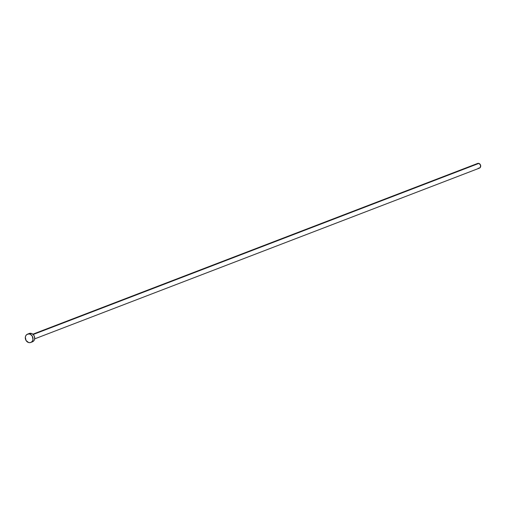 <?xml version="1.0" encoding="UTF-8"?>
<svg xmlns="http://www.w3.org/2000/svg" width="506" height="506" viewBox="0 0 506 506"><rect width="100%" height="100%" fill="white"/><g stroke="black" fill="none" stroke-linecap="round" stroke-linejoin="round"><path stroke-width="0.76" d="M34.642 338.887L479.429 168.131A2.511 2.119 -111 0 0 480.681 165.728A2.511 2.119 -111 0 0 478.859 163.406L33.181 334.504L478.859 163.406A2.511 2.119 -111 0 0 477.632 163.444L32.839 334.2M30.758 342.467L32.435 341.822A4.465 3.763 -111 0 0 34.661 337.553A4.465 3.763 -111 0 0 31.416 333.429L29.734 334.074L31.416 333.429A4.465 3.763 -111 0 0 29.234 333.492L27.558 334.137A4.465 3.763 69 0 1 29.734 334.074A4.465 3.763 69 0 1 32.979 338.198A4.465 3.763 69 0 1 30.758 342.467A4.465 3.763 69 0 1 28.576 342.53A4.465 3.763 69 0 1 25.332 338.406A4.465 3.763 69 0 1 27.558 334.137M28.545 333.859L29.911 333.315L31.416 333.429L33.44 334.782L34.332 336.262L34.655 338.805L34.142 340.336L33.124 341.455L31.764 341.999M28.576 342.53L26.046 340.481L25.338 337.16L25.85 335.63L26.869 334.504L28.981 333.935L30.468 334.377L32.264 336.123L32.972 339.45L32.46 340.981L31.448 342.1L30.082 342.644L28.576 342.53M476.924 163.931L478.859 163.406L480.498 165L480.39 167.29L479.049 168.226M478.632 168.245L478.208 168.163"/></g></svg>
